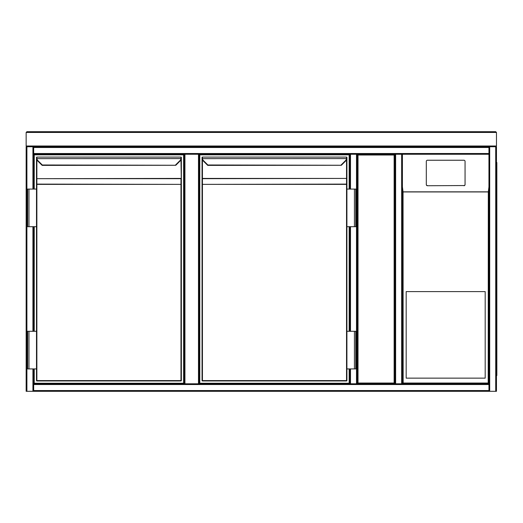 <?xml version="1.0" encoding="UTF-8"?>
<svg xmlns="http://www.w3.org/2000/svg" width="523" height="523" viewBox="0 0 523 523"><rect width="100%" height="100%" fill="white"/><g stroke="black" fill="none" stroke-linecap="round" stroke-linejoin="round"><path stroke-width="0.78" d="M402.409 154.265L402.409 383.784L402.409 154.265L402.409 383.784L488.946 383.784L401.657 383.784L401.657 154.265L402.409 154.265L402.409 383.784L488.946 383.784L488.946 154.265L402.409 154.265L488.946 154.265L488.946 147.493L33.675 147.493L33.675 146.741L32.923 146.741L32.923 189.071M401.657 391.309L26.15 391.309L26.15 146.741L32.923 146.741M198.479 383.784L198.479 154.265L199.23 154.265L199.23 383.784L199.23 154.265L350.488 154.265L33.675 154.265L33.675 189.071M184.181 383.784L184.181 154.265M401.657 383.784L357.255 383.784L357.255 154.265L394.885 154.265L394.885 383.784L357.255 383.784L358.013 383.032L394.133 383.032L394.885 383.784L394.885 154.265L357.255 154.265L358.013 155.017L358.013 383.032M394.133 383.032L394.133 155.017L394.885 154.265L395.636 154.265L357.255 154.265L357.255 383.784L394.885 383.784L394.885 154.265M33.675 226.694L33.675 331.294M33.675 368.924L33.675 383.784L350.488 383.784L349.73 383.784L349.73 368.924M488.946 146.741L488.946 147.493M33.675 147.493L33.675 154.265M489.698 391.309L489.698 146.741L496.471 146.741L496.471 391.309L488.946 391.309L488.946 154.265M496.471 391.309L496.471 146.741M488.946 391.309L33.675 391.309L33.675 390.557L488.946 390.557M33.675 383.784L33.675 390.557M401.657 154.265L395.636 154.265L395.636 383.784L394.885 383.784M350.488 368.924L350.488 383.784L357.255 383.784L357.255 154.265L350.488 154.265L350.488 189.071M349.73 331.294L349.73 226.694M349.73 189.071L349.73 154.265M496.471 147.493L496.471 390.557M496.85 162.542L496.471 162.542L496.85 162.542L496.85 375.507L496.471 375.507M406.175 378.142L485.187 378.142L485.187 291.599L406.175 291.599L406.175 378.142M463.927 185.73A1.131 1.118 -0 0 0 465.058 184.612L465.058 161.359A1.131 1.118 -0 0 0 463.927 160.241L427.428 160.241A1.131 1.118 180 0 0 426.304 161.359L426.304 184.612A1.131 1.118 -0 0 0 427.428 185.73L463.927 185.547L427.428 185.73M426.304 184.612L426.304 161.542M488.305 191.836L488.946 186.874L488.946 383.784L488.194 383.032L488.305 191.836L403.05 191.836L403.161 383.032L488.194 383.032M402.409 186.874L403.05 191.836M426.304 184.429A1.131 1.118 -0 0 0 427.428 185.547M463.927 185.547A1.131 1.118 -0 0 0 465.058 184.429M402.409 383.784L403.161 383.032M34.237 189.071L34.237 154.828L183.612 154.828L183.612 383.222L34.237 383.222L34.237 368.924M34.237 331.294L34.237 226.694M36.872 158.018L36.525 158.639L36.499 157.462A0.379 0.379 0 0 1 36.872 157.09L180.978 157.09L36.872 157.09L36.898 158.593A3.386 3.386 0 0 0 37.865 160.561L42.298 164.987L42.03 165.255A0.379 0.379 0 0 0 42.317 165.386L175.806 165.275M175.826 165.255L180.252 160.823L175.826 165.255L42.298 164.987L42.317 165.386M180.978 380.96L180.978 184.371L36.872 184.371L36.872 380.587L181.357 380.587A0.379 0.379 0 0 1 180.978 380.96L36.872 380.96L180.978 380.96A0.379 0.379 0 0 0 181.357 380.587L181.357 157.501M181.324 158.639A3.766 3.766 0 0 1 180.252 160.823A3.766 3.766 0 0 0 181.324 158.639A3.766 3.766 0 0 1 180.252 160.823A3.766 3.766 0 0 0 181.324 158.639L180.951 158.593L180.978 158.018L181.324 158.639L181.357 157.462A0.379 0.379 0 0 0 180.978 157.09L180.978 158.018M36.872 159.803L36.872 178.415L36.499 178.415L36.499 158.253L36.499 189.071L36.499 178.951L36.872 178.683L36.872 184.109L181.357 184.371L180.978 159.803M28.974 226.694L36.499 226.694L36.499 331.294L36.499 189.071L27.654 189.071L27.654 226.694L28.974 226.694L28.974 189.071M28.974 331.294L36.499 331.294L36.499 380.587L36.499 368.924L27.654 368.924L27.654 331.294L28.974 331.294L28.974 368.924M37.865 160.561L37.597 160.823L42.03 165.255L37.597 160.823A3.766 3.766 0 0 1 36.525 158.639L180.951 158.593A3.386 3.386 0 0 1 179.99 160.561L175.558 164.987M36.499 380.587A0.379 0.379 0 0 0 36.872 380.96L36.499 380.587A0.379 0.379 0 0 0 36.872 380.96M36.499 184.371L36.872 184.109L36.499 184.371M36.872 157.462L36.872 157.881M349.168 368.924L349.168 383.222L199.793 383.222L199.793 154.828L349.168 154.828L349.168 189.071M349.168 226.694L349.168 331.294M349.73 383.784L199.23 383.784M202.427 158.018L202.081 158.639L202.048 157.462A0.379 0.379 0 0 1 202.427 157.09L346.533 157.09L202.427 157.09L202.453 158.593A3.386 3.386 0 0 0 203.421 160.561L207.853 164.987L207.585 165.255A0.379 0.379 0 0 0 207.873 165.386L341.356 165.275M202.427 159.803L202.427 178.415L346.533 178.415L202.427 178.683L202.427 380.587L346.533 380.587L346.533 184.371L202.048 184.371L202.048 178.951L202.048 380.587L202.048 184.371L346.533 184.109L346.533 178.683L346.912 178.951L346.912 189.071L346.88 158.639A3.766 3.766 0 0 1 345.808 160.823L341.375 165.255L207.853 164.987L207.873 165.386M346.533 380.96L346.912 380.587A0.379 0.379 0 0 1 346.533 380.96A0.379 0.379 0 0 0 346.912 380.587L346.912 368.924L346.912 380.587A0.379 0.379 0 0 1 346.533 380.96L202.427 380.96L202.048 380.587A0.379 0.379 0 0 0 202.427 380.96A0.379 0.379 0 0 1 202.048 380.587M203.421 160.561L203.153 160.823L207.585 165.255L203.153 160.823A3.766 3.766 0 0 1 202.081 158.639L346.507 158.593L346.533 158.018L346.912 158.162L346.507 158.593A3.386 3.386 0 0 1 345.54 160.561L341.114 164.987M202.048 178.415L202.048 178.951L202.427 178.683L202.048 178.415L202.048 158.162M346.912 178.951L346.912 157.501M354.437 226.694L346.912 226.694L346.912 331.294L346.912 189.071L355.751 189.071L355.751 226.694L354.437 226.694L354.437 189.071M346.533 158.018L346.533 157.09A0.379 0.379 0 0 1 346.912 157.462M346.533 184.109L346.912 184.371L346.533 184.109M202.427 157.462L202.427 157.881M354.437 368.924L355.751 368.924L355.751 331.294L354.437 331.294L354.437 368.924L346.912 368.924L346.912 331.294L354.437 331.294M26.902 391.309L26.902 146.741L26.15 145.989L496.471 145.989L495.719 146.741L26.902 146.741L26.15 145.989L26.15 132.443L26.902 131.691L495.719 131.691L496.471 132.443L26.15 132.443L26.902 131.691M495.719 391.309L495.719 146.741L496.471 145.989L496.471 132.443L495.719 131.691M184.933 154.265L184.933 383.784M394.133 155.017L358.013 155.017M32.923 226.694L32.923 331.294M32.923 368.924L32.923 391.309M488.946 153.514L33.675 153.514M33.675 384.536L488.946 384.536M350.488 331.294L350.488 226.694M356.503 383.784L356.503 154.265M496.85 166.307L496.471 166.307M496.471 371.742L496.85 371.742M488.194 191.948L403.161 191.948M181.357 184.371L180.978 184.371L180.978 178.683L36.872 178.683L180.978 178.415L181.357 178.951M37.597 160.823A3.766 3.766 0 0 1 36.525 158.639M36.872 157.09A0.379 0.379 0 0 0 36.499 157.462M346.912 178.415L346.533 178.415L346.533 159.803M203.153 160.823A3.766 3.766 0 0 1 202.081 158.639M346.88 158.639A3.766 3.766 0 0 1 345.808 160.823L345.54 160.561M202.427 157.09A0.379 0.379 0 0 0 202.048 157.462"/></g></svg>
